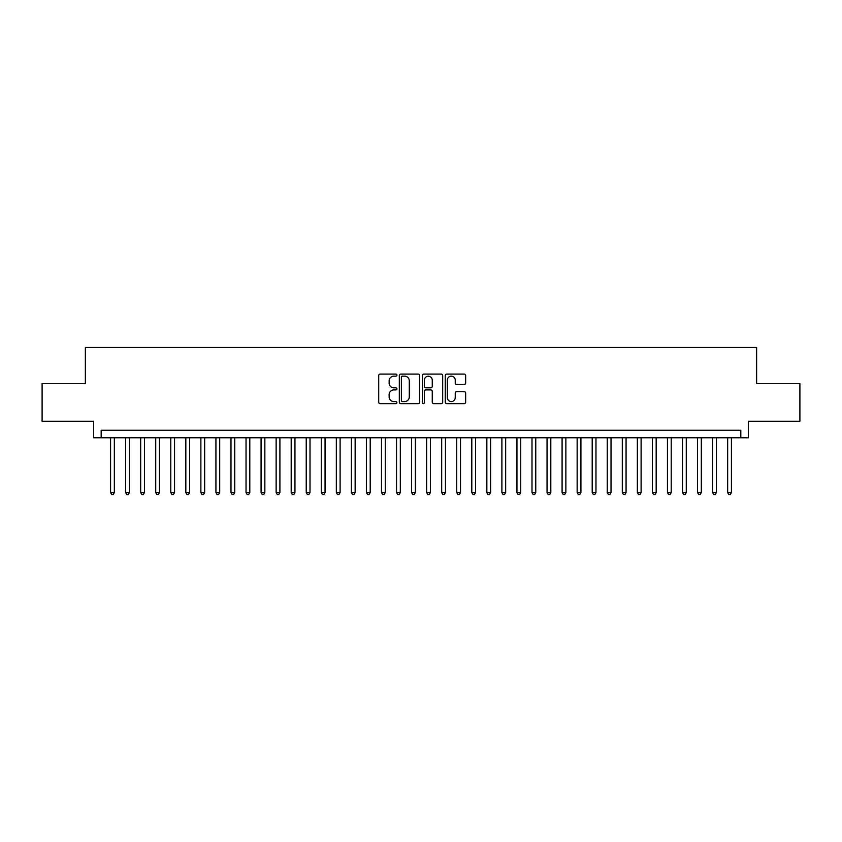 <?xml version="1.0" encoding="UTF-8"?>
<svg xmlns="http://www.w3.org/2000/svg" width="842" height="842" viewBox="0 0 842 842"><rect width="100%" height="100%" fill="white"/><g stroke="black" fill="none" stroke-linecap="round" stroke-linejoin="round"><path stroke-width="1.26" d="M396.919 375.132A1.031 1.031 0 0 0 395.887 374.09L380.184 374.09A1.473 1.473 0 0 0 378.711 375.574L378.711 402.16A1.473 1.473 0 0 0 380.184 403.644L395.887 403.644A1.031 1.031 0 0 0 396.919 402.602A1.031 1.031 0 0 0 395.887 401.571L393.856 401.571A4.726 4.726 0 0 1 389.13 396.845L389.13 394.624A4.726 4.726 0 0 1 393.856 389.899L395.887 389.899A1.031 1.031 0 0 0 396.919 388.867A1.031 1.031 0 0 0 395.887 387.836L393.856 387.836A4.726 4.726 0 0 1 389.13 383.11L389.13 380.889A4.726 4.726 0 0 1 393.856 376.163L395.887 376.163A1.031 1.031 0 0 0 396.919 375.132M464.174 384.51A1.473 1.473 0 0 0 465.647 383.036L465.647 375.574A1.473 1.473 0 0 0 464.174 374.09L446.744 374.09A1.473 1.473 0 0 0 445.26 375.574L445.26 402.16A1.473 1.473 0 0 0 446.744 403.644L464.174 403.644A1.473 1.473 0 0 0 465.647 402.16L465.647 393.151A1.473 1.473 0 0 0 464.174 391.677L456.711 391.677A1.473 1.473 0 0 0 455.238 393.151L455.238 397.624A3.947 3.947 0 0 1 451.28 401.571A3.947 3.947 0 0 1 447.334 397.624L447.334 380.11A3.947 3.947 0 0 1 451.28 376.163A3.947 3.947 0 0 1 455.238 380.11L455.238 383.036A1.473 1.473 0 0 0 456.711 384.51L464.174 384.51M740.823 437.777L748.349 437.777L748.349 421.221L799.9 421.221L799.9 383.594L756.632 383.594L756.632 347.472L85.368 347.472L85.368 383.594L42.1 383.594L42.1 421.221L93.651 421.221L93.651 437.777L740.823 437.777L740.823 430.251L101.177 430.251L101.177 437.777M419.705 375.574A1.473 1.473 0 0 0 418.232 374.09L400.803 374.09A1.473 1.473 0 0 0 399.318 375.574L399.318 402.16A1.473 1.473 0 0 0 400.803 403.644L418.232 403.644A1.473 1.473 0 0 0 419.705 402.16L419.705 375.574M423.768 374.09L441.197 374.09A1.473 1.473 0 0 1 442.682 375.574L442.682 402.16A1.473 1.473 0 0 1 441.197 403.644L433.746 403.644A1.473 1.473 0 0 1 432.262 402.16L432.262 391.383A1.473 1.473 0 0 0 430.788 389.899L425.841 389.899A1.473 1.473 0 0 0 424.357 391.383L424.357 402.602A1.031 1.031 0 0 1 423.326 403.644A1.031 1.031 0 0 1 422.295 402.602L422.295 375.574A1.473 1.473 0 0 1 423.768 374.09M402.423 376.163A1.031 1.031 0 0 0 401.392 377.195L401.392 400.539A1.031 1.031 0 0 0 402.423 401.571L404.56 401.571A4.726 4.726 0 0 0 409.296 396.845L409.296 380.889A4.726 4.726 0 0 0 404.56 376.163L402.423 376.163M432.262 380.184A3.947 3.947 0 0 0 428.315 376.237A3.947 3.947 0 0 0 424.357 380.184L424.357 386.352A1.473 1.473 0 0 0 425.841 387.836L430.788 387.836A1.473 1.473 0 0 0 432.262 386.352L432.262 380.184M110.576 437.777L110.576 492.57L114.344 492.57L114.344 437.777M114.344 492.57L113.217 494.528L111.712 494.528L110.576 492.57M125.626 437.777L125.626 492.57L129.394 492.57L129.394 437.777M129.394 492.57L128.268 494.528L126.763 494.528L125.626 492.57M140.677 437.777L140.677 492.57L144.445 492.57L144.445 437.777M144.445 492.57L143.319 494.528L141.814 494.528L140.677 492.57M155.728 437.777L155.728 492.57L159.496 492.57L159.496 437.777M159.496 492.57L158.37 494.528L156.865 494.528L155.728 492.57M170.779 437.777L170.779 492.57L174.547 492.57L174.547 437.777M174.547 492.57L173.42 494.528L171.915 494.528L170.779 492.57M185.829 437.777L185.829 492.57L189.597 492.57L189.597 437.777M189.597 492.57L188.471 494.528L186.966 494.528L185.829 492.57M200.88 437.777L200.88 492.57L204.648 492.57L204.648 437.777M204.648 492.57L203.522 494.528L202.017 494.528L200.88 492.57M215.931 437.777L215.931 492.57L219.699 492.57L219.699 437.777M219.699 492.57L218.573 494.528L217.068 494.528L215.931 492.57M230.982 437.777L230.982 492.57L234.75 492.57L234.75 437.777M234.75 492.57L233.623 494.528L232.118 494.528L230.982 492.57M246.032 437.777L246.032 492.57L249.8 492.57L249.8 437.777M249.8 492.57L248.674 494.528L247.169 494.528L246.032 492.57M261.083 437.777L261.083 492.57L264.851 492.57L264.851 437.777M264.851 492.57L263.725 494.528L262.22 494.528L261.083 492.57M276.134 437.777L276.134 492.57L279.902 492.57L279.902 437.777M279.902 492.57L278.776 494.528L277.271 494.528L276.134 492.57M291.185 437.777L291.185 492.57L294.953 492.57L294.953 437.777M294.953 492.57L293.826 494.528L292.321 494.528L291.185 492.57M306.235 437.777L306.235 492.57L310.003 492.57L310.003 437.777M310.003 492.57L308.877 494.528L307.372 494.528L306.235 492.57M321.286 437.777L321.286 492.57L325.054 492.57L325.054 437.777M325.054 492.57L323.928 494.528L322.423 494.528L321.286 492.57M336.337 437.777L336.337 492.57L340.105 492.57L340.105 437.777M340.105 492.57L338.979 494.528L337.474 494.528L336.337 492.57M351.388 437.777L351.388 492.57L355.156 492.57L355.156 437.777M355.156 492.57L354.029 494.528L352.524 494.528L351.388 492.57M366.438 437.777L366.438 492.57L370.206 492.57L370.206 437.777M370.206 492.57L369.08 494.528L367.575 494.528L366.438 492.57M381.489 437.777L381.489 492.57L385.257 492.57L385.257 437.777M385.257 492.57L384.131 494.528L382.626 494.528L381.489 492.57M396.54 437.777L396.54 492.57L400.308 492.57L400.308 437.777M400.308 492.57L399.182 494.528L397.677 494.528L396.54 492.57M411.591 437.777L411.591 492.57L415.359 492.57L415.359 437.777M415.359 492.57L414.232 494.528L412.727 494.528L411.591 492.57M426.641 437.777L426.641 492.57L430.409 492.57L430.409 437.777M430.409 492.57L429.273 494.528L427.768 494.528L426.641 492.57M441.692 437.777L441.692 492.57L445.46 492.57L445.46 437.777M445.46 492.57L444.323 494.528L442.818 494.528L441.692 492.57M456.743 437.777L456.743 492.57L460.511 492.57L460.511 437.777M460.511 492.57L459.374 494.528L457.869 494.528L456.743 492.57M471.794 437.777L471.794 492.57L475.562 492.57L475.562 437.777M475.562 492.57L474.425 494.528L472.92 494.528L471.794 492.57M486.844 437.777L486.844 492.57L490.612 492.57L490.612 437.777M490.612 492.57L489.476 494.528L487.971 494.528L486.844 492.57M501.895 437.777L501.895 492.57L505.663 492.57L505.663 437.777M505.663 492.57L504.526 494.528L503.021 494.528L501.895 492.57M516.946 437.777L516.946 492.57L520.714 492.57L520.714 437.777M520.714 492.57L519.577 494.528L518.072 494.528L516.946 492.57M531.997 437.777L531.997 492.57L535.765 492.57L535.765 437.777M535.765 492.57L534.628 494.528L533.123 494.528L531.997 492.57M547.047 437.777L547.047 492.57L550.815 492.57L550.815 437.777M550.815 492.57L549.679 494.528L548.174 494.528L547.047 492.57M562.098 437.777L562.098 492.57L565.866 492.57L565.866 437.777M565.866 492.57L564.729 494.528L563.224 494.528L562.098 492.57M577.149 437.777L577.149 492.57L580.917 492.57L580.917 437.777M580.917 492.57L579.78 494.528L578.275 494.528L577.149 492.57M592.2 437.777L592.2 492.57L595.968 492.57L595.968 437.777M595.968 492.57L594.831 494.528L593.326 494.528L592.2 492.57M607.25 437.777L607.25 492.57L611.018 492.57L611.018 437.777M611.018 492.57L609.882 494.528L608.377 494.528L607.25 492.57M622.301 437.777L622.301 492.57L626.069 492.57L626.069 437.777M626.069 492.57L624.932 494.528L623.427 494.528L622.301 492.57M637.352 437.777L637.352 492.57L641.12 492.57L641.12 437.777M641.12 492.57L639.983 494.528L638.478 494.528L637.352 492.57M652.403 437.777L652.403 492.57L656.171 492.57L656.171 437.777M656.171 492.57L655.034 494.528L653.529 494.528L652.403 492.57M667.453 437.777L667.453 492.57L671.221 492.57L671.221 437.777M671.221 492.57L670.085 494.528L668.58 494.528L667.453 492.57M682.504 437.777L682.504 492.57L686.272 492.57L686.272 437.777M686.272 492.57L685.135 494.528L683.63 494.528L682.504 492.57M697.555 437.777L697.555 492.57L701.323 492.57L701.323 437.777M701.323 492.57L700.186 494.528L698.681 494.528L697.555 492.57M712.606 437.777L712.606 492.57L716.374 492.57L716.374 437.777M716.374 492.57L715.237 494.528L713.732 494.528L712.606 492.57M727.656 437.777L727.656 492.57L731.424 492.57L731.424 437.777M731.424 492.57L730.288 494.528L728.783 494.528L727.656 492.57"/></g></svg>

